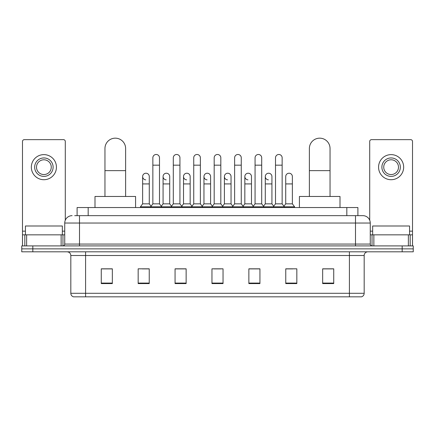 <?xml version="1.0" encoding="UTF-8"?>
<svg xmlns="http://www.w3.org/2000/svg" width="435" height="435" viewBox="0 0 435 435"><rect width="100%" height="100%" fill="white"/><g stroke="black" fill="none" stroke-linecap="round" stroke-linejoin="round"><path stroke-width="0.65" d="M77.104 215.657L77.104 207.538L357.896 207.538L357.896 215.657M74.869 215.657L362.882 215.657A7.379 7.379 0 0 1 370.261 223.035L370.261 244.068C370.359 245.177 370.979 245.791 372.11 245.911M74.7 215.657L79.496 215.657L79.496 223.035L64.739 223.035L64.739 244.068A1.843 1.843 0 0 1 62.89 245.911M72.118 215.657A7.379 7.379 0 0 0 64.739 223.035M32.821 245.911L21.75 245.911L21.75 248.863L32.821 248.863L21.75 248.863L21.75 251.816L32.821 251.816L32.821 248.863L402.179 248.863L32.821 248.863L32.821 245.911L402.179 245.911L402.179 248.863L413.25 248.863L402.179 248.863L402.179 251.816L32.821 251.816M402.179 251.816L413.25 251.816L413.25 245.911L402.179 245.911M370.261 223.035L355.504 223.035L355.504 215.657L362.882 215.657M364.177 293.293C364.073 295.06 363.187 296.24 361.518 296.833L349.414 296.833L349.414 293.293L364.177 293.293L364.177 255.508A3.692 3.692 0 0 1 367.863 251.816M349.414 296.833L73.482 296.833A3.692 3.692 0 0 1 70.823 293.293L70.823 255.508C70.606 253.262 69.377 252.034 67.137 251.816M333.732 283.587L333.732 268.825L322.661 268.825L322.661 283.587L333.732 283.587M296.833 283.587L296.833 268.825L285.762 268.825L285.762 283.587L296.833 283.587M259.934 283.587L259.934 268.825L248.863 268.825L248.863 283.587L259.934 283.587M112.339 283.587L112.339 268.825L101.268 268.825L101.268 283.587L112.339 283.587M149.238 283.587L149.238 268.825L138.167 268.825L138.167 283.587L149.238 283.587M186.136 283.587L186.136 268.825L175.066 268.825L175.066 283.587L186.136 283.587M223.035 283.587L223.035 268.825L211.965 268.825L211.965 283.587L223.035 283.587M285.762 268.901L292.739 268.901M322.661 268.901L332.992 268.901M183.146 268.901L180.308 268.901M142.261 268.901L149.238 268.901M102.007 268.901L112.339 268.901M254.692 268.901L251.854 268.901M213.808 268.901L221.192 268.901M186.136 268.901L175.066 268.901M259.934 268.901L248.863 268.901M62.341 234.84L62.341 225.988L25.442 225.988L25.442 234.84M61.139 245.911L61.139 234.84L26.638 234.84L26.638 245.911M65.293 220.23L65.293 141.489A1.843 1.843 0 0 0 63.445 139.64L24.333 139.64A1.843 1.843 0 0 0 22.489 141.489L22.489 234.84L26.638 234.84M61.139 234.84L64.739 234.84M22.489 245.911L22.489 234.84M43.891 157.943A9.227 9.227 0 0 0 34.664 167.17A9.227 9.227 0 0 0 43.891 176.392A9.227 9.227 0 0 0 53.114 167.17A9.227 9.227 0 0 0 43.891 157.943M43.891 159.792A7.379 7.379 0 0 0 36.507 167.17A7.379 7.379 0 0 0 43.891 174.549A7.379 7.379 0 0 0 51.27 167.17A7.379 7.379 0 0 0 43.891 159.792M43.891 179.715A12.544 12.544 0 0 0 56.436 167.17A12.544 12.544 0 0 0 43.891 154.626A12.544 12.544 0 0 0 31.342 167.17A12.544 12.544 0 0 0 43.891 179.715M104.96 196.468L104.96 148.498A10.331 10.331 0 0 1 115.291 138.167A10.331 10.331 0 0 1 125.623 148.498A10.331 10.331 0 0 0 115.291 138.167M125.623 196.468L125.623 148.498M135.584 207.538L135.584 196.468L94.993 196.468L94.993 207.538M309.377 196.468L309.377 148.498A10.331 10.331 0 0 1 319.709 138.167A10.331 10.331 0 0 1 330.04 148.498A10.331 10.331 0 0 0 319.709 138.167M330.04 196.468L330.04 148.498M340.007 207.538L340.007 196.468L299.416 196.468L299.416 207.538M152.854 165.175L159.493 165.175L159.493 203.846L152.854 203.846L152.854 157.796A3.322 3.322 0 0 1 156.382 154.485A3.322 3.322 0 0 1 159.493 157.796A3.322 3.322 0 0 0 156.382 154.485M152.854 203.846L150.641 206.799L150.641 207.538M159.493 203.846L161.706 206.799L140.418 206.799L140.418 207.538M173.293 203.846L173.293 165.175L179.938 165.175L179.938 203.846L173.293 203.846L171.08 206.799L161.706 206.799L161.706 207.538M173.293 165.175L173.293 157.796A3.322 3.322 0 0 1 176.822 154.485A3.322 3.322 0 0 1 179.938 157.796A3.322 3.322 0 0 0 176.822 154.485M179.938 203.846L182.151 206.799L171.08 206.799L171.08 207.538M193.738 203.846L193.738 165.175L200.377 165.175L200.377 203.846L193.738 203.846L191.525 206.799L182.151 206.799L182.151 207.538M193.738 165.175L193.738 157.796A3.322 3.322 0 0 1 197.267 154.485A3.322 3.322 0 0 1 200.377 157.796A3.322 3.322 0 0 0 197.267 154.485M200.377 203.846L202.59 206.799L191.525 206.799L191.525 207.538M214.178 203.846L214.178 165.175L220.822 165.175L220.822 203.846L214.178 203.846L211.965 206.799L202.59 206.799L202.59 207.538M214.178 165.175L214.178 157.796A3.322 3.322 0 0 1 217.707 154.485A3.322 3.322 0 0 1 220.822 157.796A3.322 3.322 0 0 0 217.707 154.485M220.822 203.846L223.035 206.799L211.965 206.799L211.965 207.538M234.623 203.846L234.623 165.175L241.262 165.175L241.262 203.846L234.623 203.846L232.41 206.799L223.035 206.799L223.035 207.538M234.623 165.175L234.623 157.796A3.322 3.322 0 0 1 238.152 154.485A3.322 3.322 0 0 1 241.262 157.796A3.322 3.322 0 0 0 238.152 154.485M241.262 203.846L243.475 206.799L232.41 206.799L232.41 207.538M255.062 203.846L255.062 165.175L261.707 165.175L261.707 203.846L255.062 203.846L252.849 206.799L243.475 206.799L243.475 207.538M255.062 165.175L255.062 157.796A3.322 3.322 0 0 1 258.591 154.485A3.322 3.322 0 0 1 261.707 157.796A3.322 3.322 0 0 0 258.591 154.485M261.707 203.846L263.92 206.799L252.849 206.799L252.849 207.538M275.507 203.846L275.507 165.175L282.146 165.175L282.146 203.846L275.507 203.846L273.294 206.799L263.92 206.799L263.92 207.538M275.507 165.175L275.507 157.796A3.322 3.322 0 0 1 279.036 154.485A3.322 3.322 0 0 1 282.146 157.796A3.322 3.322 0 0 0 279.036 154.485M282.146 203.846L284.359 206.799L273.294 206.799L273.294 207.538M292.369 203.846L292.369 183.923L285.724 183.923L285.724 203.846L292.369 203.846L294.582 206.799L284.359 206.799L284.359 207.538M145.741 179.856A3.322 3.322 0 0 1 142.631 176.539A3.322 3.322 0 0 1 146.16 173.228A3.322 3.322 0 0 1 149.276 176.539L149.276 183.923L142.631 183.923L142.631 176.539M149.276 183.923L149.276 203.846L142.631 203.846L142.631 183.923M142.631 203.846L140.418 206.799M149.276 203.846L151.065 206.233M166.186 179.856A3.322 3.322 0 0 1 163.076 176.539A3.322 3.322 0 0 1 166.605 173.228A3.322 3.322 0 0 1 169.715 176.539L169.715 183.923L163.076 183.923L163.076 176.539M169.715 183.923L169.715 203.846L163.076 203.846L163.076 183.923M163.076 203.846L161.282 206.233M169.715 203.846L171.504 206.233M186.626 179.856A3.322 3.322 0 0 1 183.516 176.539A3.322 3.322 0 0 1 187.045 173.228A3.322 3.322 0 0 1 190.16 176.539L190.16 183.923L183.516 183.923L183.516 176.539M190.16 183.923L190.16 203.846L183.516 203.846L183.516 183.923M183.516 203.846L181.727 206.233M190.16 203.846L191.949 206.233M207.071 179.856A3.322 3.322 0 0 1 203.961 176.539A3.322 3.322 0 0 1 207.49 173.228A3.322 3.322 0 0 1 210.6 176.539L210.6 183.923L203.961 183.923L203.961 176.539M210.6 183.923L210.6 203.846L203.961 203.846L203.961 183.923M203.961 203.846L202.166 206.233M210.6 203.846L212.389 206.233M227.51 179.856A3.322 3.322 0 0 1 224.4 176.539A3.322 3.322 0 0 1 227.929 173.228A3.322 3.322 0 0 1 231.039 176.539L231.039 183.923L224.4 183.923L224.4 176.539M231.039 183.923L231.039 203.846L224.4 203.846L224.4 183.923M224.4 203.846L222.611 206.233M231.039 203.846L232.834 206.233M247.955 179.856A3.322 3.322 0 0 1 244.84 176.539A3.322 3.322 0 0 1 248.374 173.228A3.322 3.322 0 0 1 251.484 176.539L251.484 183.923L244.84 183.923L244.84 176.539M251.484 183.923L251.484 203.846L244.84 203.846L244.84 183.923M244.84 203.846L243.051 206.233M251.484 203.846L253.273 206.233M268.395 179.856A3.322 3.322 0 0 1 265.285 176.539A3.322 3.322 0 0 1 268.814 173.228A3.322 3.322 0 0 1 271.924 176.539L271.924 183.923L265.285 183.923L265.285 176.539M271.924 183.923L271.924 203.846L265.285 203.846L265.285 183.923M265.285 203.846L263.496 206.233M271.924 203.846L273.718 206.233M285.724 183.923L285.724 176.539A3.322 3.322 0 0 1 289.259 173.228A3.322 3.322 0 0 1 292.369 176.539L292.369 183.923M285.724 203.846L283.935 206.233M294.582 206.799L294.582 207.538M408.362 245.911L408.362 234.84L373.861 234.84L373.861 245.911M412.51 245.911L412.51 234.84L412.51 245.911M408.362 234.84L412.51 234.84L412.51 141.489A1.843 1.843 0 0 0 410.667 139.64L371.555 139.64A1.843 1.843 0 0 0 369.706 141.489L369.706 220.23M370.261 234.84L373.861 234.84M391.108 157.943A9.227 9.227 0 0 0 381.887 167.17A9.227 9.227 0 0 0 391.108 176.392A9.227 9.227 0 0 0 400.336 167.17A9.227 9.227 0 0 0 391.108 157.943M391.108 159.792A7.379 7.379 0 0 0 383.73 167.17A7.379 7.379 0 0 0 391.108 174.549A7.379 7.379 0 0 0 398.493 167.17A7.379 7.379 0 0 0 391.108 159.792M391.108 179.715A12.544 12.544 0 0 0 403.658 167.17A12.544 12.544 0 0 0 391.108 154.626A12.544 12.544 0 0 0 378.564 167.17A12.544 12.544 0 0 0 391.108 179.715M409.558 234.84L409.558 225.988L372.659 225.988L372.659 234.84M88.174 215.657L88.174 207.538M346.825 215.657L346.825 207.538M79.496 245.911L79.496 244.068L370.261 244.068M64.739 244.068L79.496 244.068L79.496 223.035L355.504 223.035L355.504 245.911M349.414 251.816L349.414 255.508L70.823 255.508M364.177 255.508L349.414 255.508L349.414 293.293L85.586 293.293L85.586 296.833M70.823 293.293L85.586 293.293L85.586 251.816M223.035 283.071L211.965 283.071M186.136 283.071L175.066 283.071M149.238 283.071L138.167 283.071M112.339 283.071L101.268 283.071M259.934 283.071L248.863 283.071M296.833 283.071L285.762 283.071M333.732 283.071L322.661 283.071M64.739 231.154L62.341 231.154M25.442 231.154L22.489 231.154M62.955 234.84L62.955 245.911M22.517 234.84L22.517 245.911M24.822 245.911L24.822 234.84M104.96 170.64L125.623 170.64M309.377 170.64L330.04 170.64M412.51 231.154L409.558 231.154M372.659 231.154L370.261 231.154M412.483 245.911L412.483 234.84M410.178 234.84L410.178 245.911M372.045 245.911L372.045 234.84M159.493 165.175L159.493 157.796M179.938 165.175L179.938 157.796M200.377 165.175L200.377 157.796M220.822 165.175L220.822 157.796M241.262 165.175L241.262 157.796M261.707 165.175L261.707 157.796M282.146 165.175L282.146 157.796"/></g></svg>
